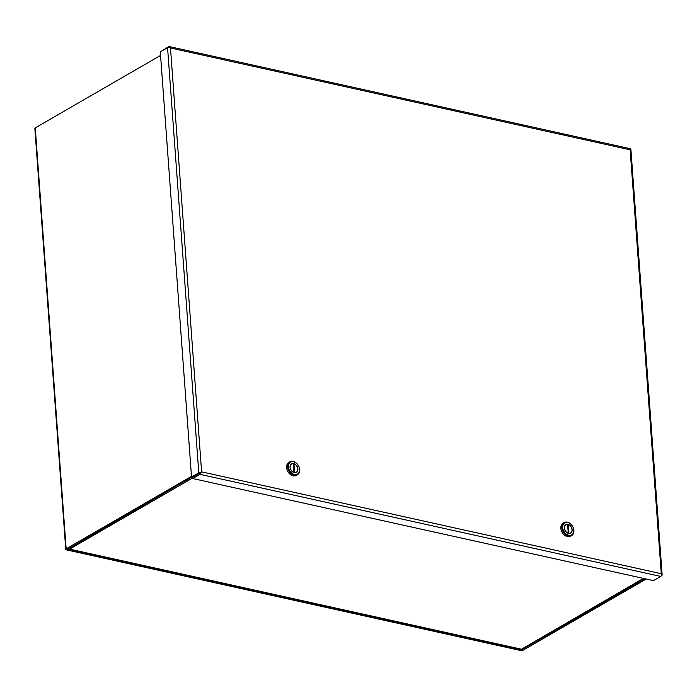 <?xml version="1.0" encoding="UTF-8"?>
<svg xmlns="http://www.w3.org/2000/svg" width="697" height="697" viewBox="0 0 697 697"><rect width="100%" height="100%" fill="white"/><g stroke="black" fill="none" stroke-linecap="round" stroke-linejoin="round"><path stroke-width="1.05" d="M662.15 574.886L630.924 149.724A2.056 0.784 175.8 0 0 630.576 149.332L630.149 149.803L170.477 47.962L201.607 471.86L661.279 573.701L630.149 149.803L630.576 149.332A2.056 1.176 -77.5 0 0 629.914 148.627L169.153 46.542A2.056 1.176 102.5 0 1 169.815 47.248A2.056 0.784 175.8 0 0 167.568 47.675L160.301 51.874L191.527 477.027L192.625 477.271L201.041 472.409A2.056 1.176 102.5 0 1 199.978 474.335L192.712 478.534L653.481 580.627L660.739 576.428A2.056 1.176 -77.5 0 0 661.802 574.494A2.056 0.784 -4.2 0 1 662.15 574.886A2.056 0.784 -4.2 0 1 661.749 575.4L661.479 575.556M661.279 573.701L661.802 574.494L661.279 573.701M201.607 471.86L201.041 472.409L201.607 471.86M170.477 47.962L169.815 47.248L170.477 47.962M167.568 47.675L198.784 472.827A2.056 0.784 -4.2 0 1 201.041 472.409L192.625 477.271L192.712 478.534M161.338 51.273L168.569 46.647A2.056 1.176 102.5 0 1 169.153 46.542M198.784 472.827L191.527 477.027M68.358 548.452A2.056 1.49 60 0 0 68.942 548.966A2.056 1.176 102.5 0 1 68.768 548.948A2.056 1.176 102.5 0 1 68.236 548.522M192.677 477.968L69.9 548.957L68.942 548.966L521.461 649.221A2.056 1.49 60 0 0 521.809 649.09L643.889 578.501M643.392 578.388L521.461 649.221A2.056 1.176 -77.5 0 1 521.286 649.203L68.768 548.948M191.475 476.382L66.163 548.844A2.056 0.784 -4.2 0 0 65.762 549.358A2.056 0.784 -4.2 0 0 66.59 549.916L520.406 650.458A2.056 0.784 -4.2 0 0 523.273 650.118L646.232 579.015M160.563 55.429L35.251 127.891A2.056 0.784 175.8 0 0 34.85 128.405L65.762 549.358M67.374 549.027L521.217 649.987L645.134 578.771M67.409 549.445L191.78 477.088M200.292 472.836L198.175 474.065M289.874 461.823L288.837 462.425A7.493 5.445 60 0 0 286.58 467.582A7.493 5.445 60 0 0 290.205 474.378A7.493 5.445 60 0 0 296.338 475.398L297.375 474.796A7.493 5.445 -120 0 1 291.241 473.777A7.493 5.445 -120 0 1 287.626 466.981A7.493 5.445 -120 0 1 289.874 461.823A7.493 5.445 -120 0 1 296.016 462.843A7.493 5.445 -120 0 1 299.632 469.639A7.493 5.445 -120 0 1 297.375 474.796M288.419 466.885A6.926 5.027 -120 0 1 293.498 461.728A6.926 5.027 -120 0 1 299.51 469.342A6.926 5.027 -120 0 1 294.439 474.5A6.926 5.027 -120 0 1 288.419 466.885M290.039 467.243A4.905 3.563 60 0 0 292.409 471.695A4.905 3.563 60 0 0 296.425 472.366A4.905 3.563 60 0 0 297.898 468.985A4.905 3.563 60 0 0 295.528 464.533A4.905 3.563 60 0 0 291.512 463.862A4.905 3.563 60 0 0 290.039 467.243M296.068 472.531A4.905 3.563 60 0 0 296.521 472.078M295.45 472.697A4.713 3.424 60 0 0 295.65 472.592L296.33 472.2A4.713 3.424 -120 0 1 294.587 472.514L294.361 472.653M293.376 464.176L293.951 463.845A4.713 3.424 -120 0 1 297.75 468.95A4.713 3.424 -120 0 1 296.33 472.2M291.808 463.923A4.905 3.563 60 0 0 291.189 464.089M293.794 472.488L293.977 472.383A4.713 3.424 -120 0 1 290.388 468.393A4.713 3.424 -120 0 1 291.607 464.028L290.928 464.42A4.713 3.424 60 0 0 290.736 464.542M294.587 472.514L293.951 463.845M293.977 472.383L293.341 463.714A4.713 3.424 -120 0 0 291.607 464.028M564.143 522.584L563.098 523.186A7.493 5.445 60 0 0 560.85 528.343A7.493 5.445 60 0 0 564.465 535.139A7.493 5.445 60 0 0 570.599 536.167L571.645 535.566A7.493 5.445 -120 0 1 565.502 534.538A7.493 5.445 -120 0 1 561.887 527.742A7.493 5.445 -120 0 1 564.143 522.584A7.493 5.445 -120 0 1 570.277 523.613A7.493 5.445 -120 0 1 573.892 530.408A7.493 5.445 -120 0 1 571.645 535.566M562.688 527.646A6.926 5.027 -120 0 1 567.759 522.497A6.926 5.027 -120 0 1 573.779 530.103A6.926 5.027 -120 0 1 568.7 535.261A6.926 5.027 -120 0 1 562.688 527.646M564.3 528.004A4.905 3.563 60 0 0 566.67 532.456A4.905 3.563 60 0 0 570.686 533.127A4.905 3.563 60 0 0 572.159 529.746A4.905 3.563 60 0 0 569.798 525.303A4.905 3.563 60 0 0 565.772 524.632A4.905 3.563 60 0 0 564.3 528.004M570.338 533.301A4.905 3.563 60 0 0 570.782 532.839M569.71 533.458A4.713 3.424 60 0 0 569.911 533.353L570.59 532.961A4.713 3.424 -120 0 1 568.857 533.283L568.621 533.414M567.646 524.946L568.221 524.614A4.713 3.424 -120 0 1 572.01 529.72A4.713 3.424 -120 0 1 570.59 532.961M566.069 524.693A4.905 3.563 60 0 0 565.45 524.85M568.055 533.257L568.247 533.144A4.713 3.424 -120 0 1 564.657 529.162A4.713 3.424 -120 0 1 565.868 524.797L565.189 525.189A4.713 3.424 60 0 0 565.006 525.311M568.857 533.283L568.221 524.614M568.247 533.144L567.611 524.475A4.713 3.424 -120 0 0 565.868 524.797M199.978 474.335L660.739 576.428M66.163 548.844L35.251 127.891M522.175 649.874L522.105 648.924M521.217 649.987L521.164 649.177"/></g></svg>
